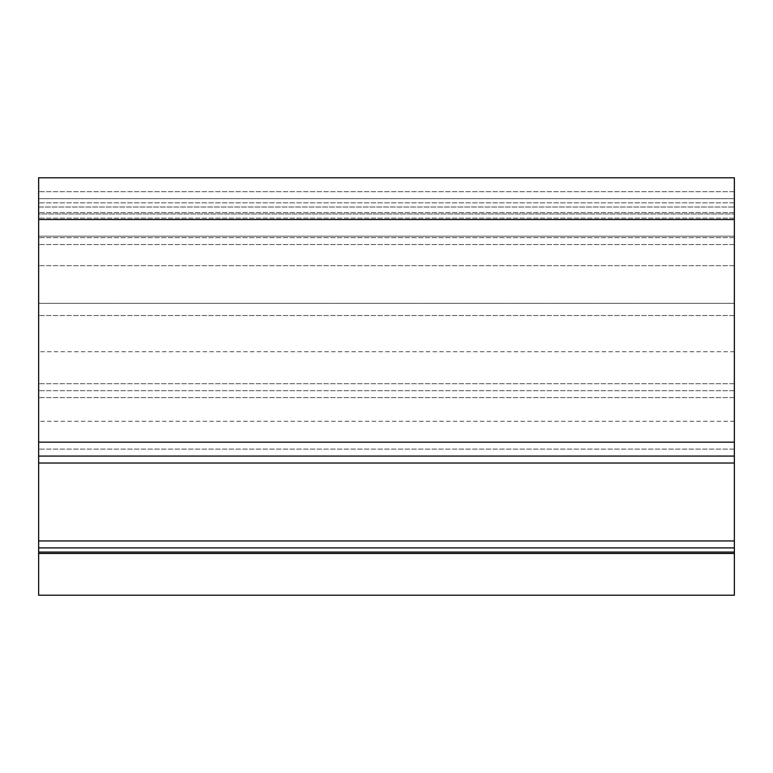 <?xml version="1.0" encoding="UTF-8"?>
<svg xmlns="http://www.w3.org/2000/svg" width="773" height="773" viewBox="0 0 773 773"><rect width="100%" height="100%" fill="white"/><g stroke="black" fill="none" stroke-linecap="round" stroke-linejoin="round"><path stroke-width="0.58" stroke-dasharray="3.87 2.9" d="M38.65 386.5L38.65 351.715L38.65 386.5M734.35 386.5L734.35 351.715L734.35 386.5M734.35 552.077L734.35 177.79L734.35 315.539L734.35 177.79L38.65 177.79L38.65 595.21L734.35 595.21L734.35 552.077L38.65 552.077M734.35 456.07L734.35 237.62L734.35 456.07L38.65 456.07M38.65 207.009L38.65 191.704L38.65 218.141L38.65 207.009L734.35 207.009L38.65 207.009M38.65 213.966L38.65 202.835L38.65 213.966L734.35 213.966L38.65 213.966M38.65 198.661L38.65 212.575L38.65 198.661L734.35 198.661L38.65 198.661M38.65 236.161L38.65 265.68L38.65 236.161L734.35 236.161L38.65 236.161M38.65 303.316L38.65 265.68L38.65 315.539L38.65 303.316L734.35 303.316L38.65 303.316M734.35 547.902L38.65 547.902M734.35 390.674L38.65 390.674L734.35 390.674M734.35 237.62L38.65 237.62L734.35 237.62M734.35 177.79L38.65 177.79L734.35 177.79M734.35 218.141L38.65 218.141L734.35 218.141M734.35 315.539L38.65 315.539L734.35 315.539M734.35 540.945L38.65 540.945M734.35 463.027L38.65 463.027M734.35 449.113L38.65 449.113L734.35 449.113M734.35 397.631L38.65 397.631L734.35 397.631M734.35 383.717L38.65 383.717L734.35 383.717M734.35 244.577L38.65 244.577L734.35 244.577M734.35 442.156L38.65 442.156M734.35 219.532L38.65 219.532M734.35 191.704L38.65 191.704L734.35 191.704M734.35 202.835L38.65 202.835L734.35 202.835M734.35 212.575L38.65 212.575L734.35 212.575M734.35 265.68L38.65 265.68L734.35 265.68M734.35 553.468L38.65 553.468M734.35 351.715L38.65 351.715M734.35 421.285L38.65 421.285"/><path stroke-width="1.16" d="M734.35 177.79L734.35 595.21L38.65 595.21L38.65 177.79L734.35 177.79M734.35 456.07L38.65 456.07M734.35 547.902L38.65 547.902M734.35 219.532L38.65 219.532M734.35 442.156L38.65 442.156M734.35 463.027L38.65 463.027M734.35 540.945L38.65 540.945M734.35 552.077L38.65 552.077M734.35 553.468L38.65 553.468"/></g></svg>
